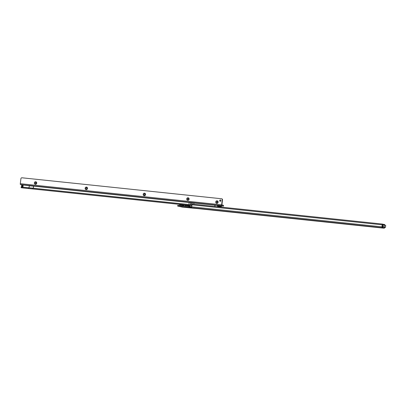 <?xml version="1.0" encoding="UTF-8"?>
<svg xmlns="http://www.w3.org/2000/svg" width="406" height="406" viewBox="0 0 406 406"><rect width="100%" height="100%" fill="white"/><g stroke="black" fill="none" stroke-linecap="round" stroke-linejoin="round"><path stroke-width="0.61" d="M185.019 205.761L184.786 206.04L185.512 206.136L185.699 205.477A0.974 0.873 -164.4 0 0 185.045 205.73A0.974 0.944 -93.2 0 1 185.852 205.38L188.683 205.68A0.974 0.548 98.8 0 1 188.704 205.685A0.974 0.548 98.8 0 1 189.069 206.152A0.974 0.7 -123.4 0 0 188.501 205.771A0.974 0.345 -84 0 1 188.668 205.68L188.683 205.68A0.974 0.974 0 0 0 188.668 205.68A0.974 0.345 -84 0 1 188.673 205.68L185.867 205.385A0.974 0.345 96 0 0 185.867 205.385A0.974 0.345 96 0 0 185.699 205.477L188.501 205.771L187.613 206.355M187.608 206.355L190.12 206.476M189.115 207.334A0.974 0.548 -81.2 0 0 189.14 207.339L189.14 207.339A0.974 0.548 -81.2 0 0 189.171 207.339L185.395 206.887A0.974 0.345 -84 0 1 185.38 206.882L184.476 206.862L185.202 207.045A0.974 0.913 -76.2 0 0 185.745 206.923M184.887 206.852A0.974 0.913 103.8 0 1 184.542 206.882M186.943 207.05A0.974 0.269 97.7 0 1 186.735 207.304L188.8 207.593A0.974 0.974 169.5 0 1 188.196 207.283L187.399 207.187A0.974 0.974 -10.5 0 1 186.74 207.344M183.314 205.903L183.786 205.954M179.452 205.203L179.173 205.456L179.462 205.497M179.396 206.273A0.974 0.888 -88.8 0 1 179.219 206.268A0.974 0.913 103.8 0 1 178.934 206.294L184.491 206.974A0.974 0.913 103.8 0 1 184.375 206.953L184.375 206.953A0.974 0.913 103.8 0 1 184.263 206.918M182.492 206.603A0.974 0.345 96 0 0 182.69 206.903M183.537 206.755A0.974 0.71 -80.2 0 0 183.578 206.766A0.974 0.71 -80.2 0 0 183.624 206.771L183.294 206.715A0.974 0.401 98.2 0 1 183.273 206.715L183.273 206.715A0.974 0.401 98.2 0 1 183.253 206.71M368.47 226.421L369.759 226.568L368.47 226.421M317.619 221.072L318.908 221.219L317.619 221.072M259.505 214.962L260.794 215.109L259.505 214.962M215.921 210.374L217.21 210.521L215.921 210.374M191.855 208.034L193.144 208.182L191.855 208.034M188.222 207.654L189.511 207.801L188.222 207.654M184.588 207.273L185.882 207.42L184.588 207.273M181.964 206.979L183.253 207.126L181.964 206.979M383.31 227.152L382.147 227.715A0.807 0.284 -84 0 1 381.965 226.847L382.219 224.817A0.807 0.284 -84 0 1 382.401 224.213L382.376 227.781L383.756 228.121L384.497 227.441M382.538 224.082L192.363 204.076A0.807 0.284 96 0 0 192.348 204.071A0.807 0.284 96 0 0 191.987 204.807L191.739 206.816A0.487 0.457 103.8 0 1 191.733 206.837L191.5 207.664L177.716 206.096L182.279 207.106L198.047 208.638M384.563 227.497A0.807 0.284 -84 0 1 384.198 228.223A0.807 0.284 -84 0 1 384.188 228.218L383.756 228.126M198.468 208.552L200.346 208.765L198.478 208.486M191.657 207.598L191.586 206.933L189.044 206.507L177.747 205.35L177.655 206.075M383.731 224.345L383.056 224.274L382.894 224.858L383.574 224.934L383.736 224.345L384.761 224.599L384.807 225.163M191.987 206.903L191.586 206.933M182.883 206.659A0.974 0.345 96 0 0 183.076 206.943M184.491 206.974L183.842 206.811A0.974 0.913 103.8 0 1 183.725 206.791L183.725 206.791A0.974 0.913 103.8 0 1 183.679 206.781M180.127 206.334A0.974 0.913 103.8 0 1 179.584 206.456M182.73 206.639A0.974 0.401 98.2 0 1 182.71 206.634L181.426 206.466A0.974 0.345 96 0 0 181.446 206.471L182.71 206.634M181.426 206.466L180.076 206.324A0.974 0.345 96 0 0 180.091 206.329L180.091 206.329A0.974 0.345 96 0 0 180.107 206.329M179.513 205.446L180.208 205.578L180.112 204.888A0.974 0.883 -8 0 0 179.472 205.172L179.472 205.172A0.974 0.888 91.2 0 1 180.198 204.791L180.198 204.791A0.974 0.888 91.2 0 0 179.472 205.172L179.513 205.446M182.888 205.071L180.3 204.802A0.974 0.345 96 0 0 180.279 204.797A0.974 0.345 96 0 0 180.112 204.888L182.736 205.162L181.563 205.72L183.309 205.867L183.213 205.568A0.974 0.594 -115.4 0 0 182.736 205.162A0.974 0.345 -84 0 1 182.903 205.071A0.974 0.345 -84 0 1 182.923 205.076A0.974 0.401 -81.8 0 1 182.944 205.076L182.944 205.076A0.974 0.913 103.8 0 1 183.649 205.644L183.745 205.943M182.756 205.847L183.207 205.568A0.974 0.391 -17.9 0 1 183.649 205.644L184.217 205.781A0.974 0.913 103.8 0 0 183.603 205.233L184.481 206.025M183.492 205.218A0.974 0.913 103.8 0 1 183.603 205.233L183.04 205.096A0.974 0.974 0 0 0 182.903 205.071L180.279 204.797A0.974 0.974 0 0 0 180.198 204.791L180.198 204.791A0.974 0.974 0 0 0 179.416 205.152L179.173 205.456M184.116 205.715L184.344 206.009M189.998 207.517A0.974 0.913 -76.2 0 0 190.221 207.573L189.404 207.38A0.974 0.913 -76.2 0 0 189.445 207.39L189.445 207.39A0.974 0.913 -76.2 0 0 189.561 207.41M189.577 207.425A0.974 0.797 93.3 0 0 189.988 207.649L194.428 208.212L190.287 207.593A0.974 0.934 105.5 0 1 190.125 207.557A0.974 0.974 0 0 0 190.282 207.593L190.221 207.573M188.8 207.593L188.805 207.547A0.974 0.345 -84 0 1 188.612 207.258M184.476 206.862A0.974 0.974 135.2 0 0 184.766 206.852A0.974 0.944 -93.2 0 1 184.679 206.857L184.679 206.857A0.974 0.944 -93.2 0 1 184.507 206.852M185.41 206.887A0.974 0.345 -84 0 1 185.395 206.887L187.491 207.106A0.974 0.345 -84 0 1 187.476 207.106M187.491 207.106L188.734 207.273A0.974 0.548 -81.2 0 0 188.765 207.278M187.146 207.07A0.974 0.279 55.7 0 0 187.389 207.146A0.974 0.974 -10.5 0 1 186.735 207.304L186.44 207.263A0.974 0.401 98.2 0 0 186.735 207.03M189.221 205.817A0.974 0.913 103.8 0 1 189.338 205.837L190.307 206.598L191.744 206.781L190.368 206.811L190.14 206.507M189.851 206.319L189.947 206.385A0.974 0.913 103.8 0 0 189.338 205.837L188.754 205.695A0.974 0.974 0 0 0 188.704 205.685A0.974 0.913 103.8 0 1 189.363 206.243A0.974 0.35 161.2 0 0 189.074 206.187L189.166 206.522M189.064 206.218L188.765 206.476M185.608 205.395A0.974 0.974 0 0 0 185.009 205.751L184.892 206.07M385.634 225.401L382.498 224.554M35.591 183.735A0.67 0.624 -76.2 0 0 36.378 183.152A0.67 0.624 -76.2 0 0 35.835 182.421A0.67 0.624 -76.2 0 0 35.591 183.735A0.67 0.624 103.8 0 1 35.931 182.441M35.692 181.761A1.284 1.198 103.8 0 1 36.728 183.157A1.284 1.198 103.8 0 1 35.383 184.304A1.284 1.198 103.8 0 1 34.348 182.908A1.284 1.198 103.8 0 1 35.692 181.761M87.163 188.485A0.67 0.624 -76.2 0 0 86.625 187.755A0.67 0.624 -76.2 0 0 86.382 189.074A0.67 0.624 -76.2 0 0 87.163 188.485M86.483 187.095A1.284 1.198 103.8 0 1 87.518 188.491A1.284 1.198 103.8 0 1 86.174 189.638A1.284 1.198 103.8 0 1 85.138 188.242A1.284 1.198 103.8 0 1 86.483 187.095M145.211 194.581A0.67 0.624 -76.2 0 0 144.668 193.85A0.67 0.624 -76.2 0 0 144.429 195.169A0.67 0.624 -76.2 0 0 145.211 194.581M144.531 193.19A1.284 1.198 103.8 0 1 145.561 194.591A1.284 1.198 103.8 0 1 144.216 195.733A1.284 1.198 103.8 0 1 143.181 194.337A1.284 1.198 103.8 0 1 144.531 193.19M188.744 199.153A0.67 0.624 -76.2 0 0 188.201 198.422A0.67 0.624 -76.2 0 0 187.963 199.742A0.67 0.624 -76.2 0 0 188.744 199.153M188.064 197.763A1.284 1.198 103.8 0 1 189.1 199.158A1.284 1.198 103.8 0 1 187.75 200.305A1.284 1.198 103.8 0 1 186.714 198.91A1.284 1.198 103.8 0 1 188.064 197.763M217.768 202.203A0.67 0.624 -76.2 0 0 217.225 201.472A0.67 0.624 -76.2 0 0 216.982 202.787A0.67 0.624 -76.2 0 0 217.768 202.203M217.088 200.813A1.284 1.198 103.8 0 1 218.118 202.208A1.284 1.198 103.8 0 1 216.774 203.355A1.284 1.198 103.8 0 1 215.738 201.96A1.284 1.198 103.8 0 1 217.088 200.813M218.661 206.426L220.113 206.588L218.661 206.426M220.296 201.295A0.67 0.624 103.8 0 1 220.61 200.021M219.702 200.559A0.67 0.624 103.8 0 1 220.483 199.975A0.67 0.624 103.8 0 1 220.945 200.691A0.67 0.624 103.8 0 1 220.164 201.28A0.67 0.624 103.8 0 1 219.702 200.559M217.007 202.792A0.67 0.624 103.8 0 1 217.327 201.488M187.983 199.747A0.67 0.624 103.8 0 1 188.303 198.443M144.45 195.174A0.67 0.624 103.8 0 1 144.769 193.87M86.402 189.074A0.67 0.624 103.8 0 1 86.722 187.775M189.252 202.533L33.525 186.131M22.401 187.831L32.82 188.912L32.744 188.166L21.472 186.983L21.371 187.709L22.401 187.831L22.492 187.105M21.386 187.709L21.472 186.983L21.188 186.968L21.097 187.694L21.371 187.709M21.127 187.709L21.361 187.765A0.807 0.289 96 0 0 21.376 187.765A0.807 0.289 96 0 0 21.386 187.765M191.886 205.619L32.82 188.912M21.482 186.983L21.716 184.857L20.483 184.557A0.807 0.289 -84 0 1 20.3 183.69L20.919 178.655A0.974 0.908 -76.2 0 1 21.863 177.777L221.554 198.752A0.974 0.908 -76.2 0 1 221.59 198.757L221.843 198.823A0.974 0.908 -76.2 0 0 221.808 198.813L221.625 198.767M191.977 204.852L33.272 188.222M190.389 204.68L190.637 202.645L189.171 202.523L188.922 204.558L191.977 204.878M214.769 206.431L214.916 205.228L215.216 205.182L221.646 205.928M215.028 206.456L214.916 205.228L215.216 205.182L21.716 184.857M33.343 188.217L33.591 186.181L29.303 185.755L29.054 187.785L33.277 188.211L33.525 186.176M23.157 185.029L22.924 187.146L29.054 187.785L29.283 185.674L22.168 184.908M193.87 203.015L215.185 205.177M221.798 205.984L223.518 206.126L223.528 205.37L221.899 204.898L222.518 199.864A0.974 0.908 -76.2 0 0 221.843 198.823M221.59 198.757A0.974 0.908 -76.2 0 1 222.265 199.803L221.646 204.837A0.807 0.289 96 0 0 221.828 205.705L223.437 206.096M223.518 206.126L223.528 205.37M191.972 204.893L32.906 188.186M190.637 202.645L193.951 203.025L193.804 204.223M190.937 204.771L191.688 204.847M22.67 187.866L22.756 187.141M28.476 188.475L28.562 187.75M188.044 207.177L187.562 207.146M181.117 206.436A0.974 0.401 98.2 0 1 180.822 206.674M184.405 206.958L183.273 206.715M184.055 206.872A0.974 0.888 91.2 0 0 184.466 207.055M191.5 207.664L382.147 227.715M384.188 228.218L197.95 208.628M185.202 207.045L186.44 207.263M188.805 207.547L190.033 207.537M191.987 204.807L382.219 224.817M191.733 206.837L381.965 226.847M382.234 227.741L382.32 227.02M382.208 227.73L382.295 227.005M191.465 207.659L191.551 206.933M178.285 206.111L178.376 205.385M189.577 207.324L189.668 206.598M188.957 207.233L189.044 206.507M190.384 207.522L190.475 206.796M191.008 207.608L191.099 206.882M183.207 205.568A0.974 0.401 -81.8 0 0 182.944 205.076L182.944 205.076A0.974 0.401 -81.8 0 1 183.213 205.568L183.207 205.568M188.049 207.207L188.191 207.233A0.974 0.974 169.5 0 0 188.79 207.542A0.974 0.345 -84 0 1 188.597 207.253M190.282 207.593L194.936 207.989M190.13 206.705L189.947 206.385L189.363 206.243L189.47 206.542M382.244 226.751L385.395 227.335M383.162 224.883L382.98 227.086L382.325 227.015L382.239 227.741M384.406 225.066L384.172 227L382.98 227.086M385.639 225.366L385.401 227.304L383.914 227.218M384.726 227.512L385.142 227.522M384.721 227.512L385.461 227.33L385.7 225.391M221.488 205.918L217.053 205.34M221.534 206.339C221.057 206.796 219.864 206.796 217.966 206.344L217.296 205.817L221.534 206.339L221.777 206.009M220.656 206.634L218.068 206.36L220.656 206.634M21.772 187.805A0.807 0.289 -84 0 1 21.757 187.805L21.757 187.805A0.807 0.289 -84 0 1 21.741 187.805L22.218 187.861M22.797 187.937L22.812 187.937A0.807 0.289 -84 0 1 22.797 187.937L28.922 188.577A0.807 0.289 -84 0 1 28.933 188.582A0.807 0.289 -84 0 1 28.922 188.577L22.812 187.937A0.807 0.289 -84 0 0 22.827 187.937M33.18 189.008A0.807 0.355 -84.3 0 1 33.165 189.003A0.807 0.355 -84.3 0 1 33.145 189.003L28.922 188.577A0.807 0.355 -84.3 0 0 28.943 188.582A0.807 0.355 -84.3 0 1 28.943 188.582L28.933 188.582M33.145 189.003L33.221 189.008A0.807 0.289 96 0 0 33.236 189.013A0.807 0.289 96 0 0 33.246 189.013L191.876 205.675L33.221 189.008M21.736 184.938L22.117 184.979L21.868 187.014L21.482 186.973M22.574 184.953L22.305 187.064L21.863 187.029M20.483 184.557L221.828 205.705M222.265 199.803L222.518 199.864M20.3 183.69L221.646 204.837M191.794 204.827L192.043 202.792M191.632 204.807L191.881 202.777M190.51 204.69L190.759 202.655M23.132 185.029L22.919 187.156M22.3 187.08L22.858 187.151M32.653 188.897L32.744 188.166M190.145 207.562L188.734 207.273M383.736 224.345L383.056 224.274M384.198 228.223L198.001 208.633M192.348 204.071L382.548 224.082M180.091 206.329L181.446 206.471M184.806 206.852L185.395 206.887M217.296 205.817L217.134 205.36M21.188 186.968L21.097 187.694M22.208 187.861L21.757 187.805M33.236 189.013L28.943 188.582"/></g></svg>
